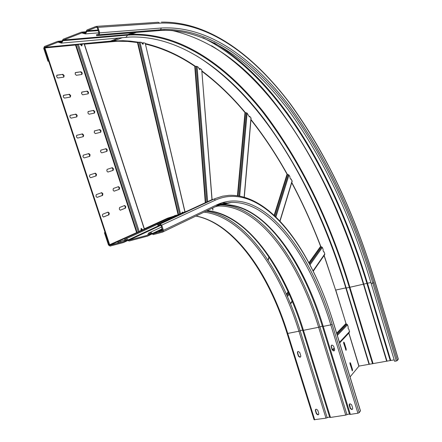<?xml version="1.0" encoding="UTF-8"?>
<svg xmlns="http://www.w3.org/2000/svg" width="442" height="442" viewBox="0 0 442 442"><rect width="100%" height="100%" fill="white"/><g stroke="black" fill="none" stroke-linecap="round" stroke-linejoin="round"><path stroke-width="0.66" d="M251.073 118.252L249.758 116.334L249.415 116.887L247.106 113.102L244.99 112.55C231.608 96.56 217.232 82.809 201.867 71.3M211.972 199.646L201.756 69.919M199.64 69.549L199.773 68.748L200.187 68.604L199.79 69.571L198.475 67.399L197.077 66.433L195.182 66.35L205.718 202.524M201.618 69.637L200.187 68.604M205.287 202.729L194.751 66.267L195.182 66.35M194.751 66.267C179.076 55.581 162.623 48.172 145.396 44.051M184.883 211.823L145.208 43.239M142.899 44.316L143.004 42.94L143.446 42.775L143.026 44.322L141.539 42.41L139.987 42.139L137.926 42.476L178.535 214.646M145.042 43.106L143.446 42.775M183.209 212.503L182.535 212.127L181.955 212.956M182.237 212.265L182.8 212.679M144.368 228.818L167.474 218.237L178.087 214.812L137.456 42.52L137.926 42.476M84.416 44.167L117.622 41.228L127.583 41.421L137.456 42.52M177.634 214.939L174.54 215.652L177.634 214.939M81.704 45.946L81.803 44.095L84.295 43.786M144.44 229.044L142.7 229.884L141.335 228.42L140.783 230.763L109.649 244.713L44.885 47.94L75.505 45.018L80.101 44.123L81.798 45.946L82.278 43.913M140.998 228.558L142.219 230.017L142.7 229.884M44.885 47.94L44.393 48.134L44.686 47.327L58.095 42.123L61.466 43.139L63.466 40.04L81.787 32.929L85.361 33.89L87.301 30.791L96.505 27.216L97.234 27.642L98.997 33.111L98.71 33.929L96.417 34.813L96.688 35.653L162.811 30.294C209.375 29.73 252.807 63.073 288.101 109.644C323.373 158.369 351.064 216.315 371.169 283.488L372.838 283.129L396.275 360.987L394.601 361.28L371.169 283.488M88.886 153.567L90.107 154.722L89.787 156.319L84.195 157.938L82.947 156.777L83.284 155.164L88.886 153.567L83.168 155.214M95.312 173.165L96.527 174.281L96.212 175.899L90.577 177.723L89.461 176.573L89.787 174.938L95.312 173.165M101.715 192.673L102.914 193.762L102.605 195.397L97.036 197.408L95.942 196.287L96.262 194.635L101.715 192.673M108.086 212.094L109.273 213.155L108.975 214.806L103.467 217.011L102.395 215.917L102.704 214.237L108.086 212.094M82.427 133.887L83.665 135.07L83.334 136.65L77.582 138.097L76.405 136.893L76.753 135.296L82.427 133.887L76.576 135.379M75.941 114.124L77.195 115.34L76.853 116.898L71.04 118.152L69.836 116.915L70.19 115.34L75.941 114.124L69.974 115.456M69.427 94.273L70.692 95.522L70.344 97.058L64.471 98.118L63.239 96.853L63.604 95.301L69.427 94.273L63.35 95.433M62.886 74.333L64.162 75.615L63.803 77.129L57.869 77.996L56.615 76.704L56.985 75.168L62.886 74.333L56.698 75.322M106.108 148.667L107.273 149.794L106.981 151.335L101.715 152.86L100.533 151.728L100.837 150.164L106.108 148.667L100.726 150.214M112.312 167.689L113.467 168.783L113.18 170.347L107.881 172.065L106.809 170.943L107.108 169.363L112.312 167.689M118.489 186.635L119.627 187.701L119.351 189.281L114.108 191.176L113.064 190.082L113.351 188.485L118.489 186.635M124.638 205.502L125.771 206.536L125.495 208.138L120.312 210.21L119.29 209.138L119.572 207.519L124.638 205.502M99.881 129.561L101.058 130.716L100.754 132.241L95.345 133.6L94.223 132.429L94.538 130.887L99.881 129.561L94.373 130.965M93.627 110.373L94.815 111.561L94.505 113.064L89.035 114.246L87.892 113.047L88.212 111.522L93.627 110.373L88.008 111.627M87.345 91.107L88.544 92.323L88.229 93.809L82.704 94.809L81.532 93.577L81.864 92.074L87.345 91.107L81.626 92.207M81.035 71.759L82.251 73.007L81.919 74.471L76.339 75.289L75.146 74.029L75.483 72.549L81.035 71.759L75.217 72.692M109.649 244.713L109.146 244.846L44.393 48.134L48.614 60.957L47.957 61.211L43.736 48.388L44.371 46.532L57.825 41.299L59.322 41.752L62.068 41.509M89.395 156.429L89.615 154.877L88.389 153.728M94.892 173.297L96.036 174.435L95.715 176.049L90.599 177.723M101.378 192.789L102.422 193.905L102.113 195.541L96.991 197.414M107.809 212.204L108.782 213.293L108.483 214.95L103.378 217.011M83.008 136.733L83.173 135.235L81.936 134.053M76.571 116.959L76.704 115.506L75.449 114.29M70.096 97.102L70.201 95.693L68.941 94.444M63.587 77.162L63.676 75.792L62.399 74.516M106.594 151.446L106.793 149.943L105.627 148.821M111.898 167.822L112.981 168.932L112.693 170.496L107.898 172.065M118.158 186.756L119.147 187.844L118.865 189.425L114.064 191.176M124.357 205.613L125.285 206.674L125.014 208.27L120.224 210.204M100.428 132.324L100.577 130.876L99.4 129.721M94.218 113.13L94.334 111.727L93.146 110.539M87.975 93.859L88.063 92.494L86.864 91.279M81.698 74.505L81.77 73.179L80.555 71.935M249.255 116.854L249.758 116.334M292.129 181.375L291.129 178.971L290.864 179.253L290.035 178.132L289.935 176.794L288.963 175.026L287.388 174.419L274.476 215.619M250.968 119.484C264.183 136.235 276.322 154.545 287.388 174.419L287.04 174.192C276.062 154.529 264.029 136.407 250.934 119.826M290.692 179.209L291.129 178.971M324.66 254.664L324.798 253.94L324.03 251.874L323.13 250.979L323.113 249.421L322.356 247.426L320.914 246.658L309.135 263.15M320.914 246.658L320.61 246.382C312.063 224.083 302.433 202.867 291.714 182.739M323.715 251.946L324.03 251.874M336.782 333.644L346.152 323.925L335.644 290.162L324.047 255.537M346.152 323.925L347.528 324.782L348.158 326.842L348.141 328.544L348.931 329.384L349.523 332.097L339.589 342.788M348.771 332.909L358.876 366.225L350.064 376.932M349.981 363.843L352.39 370.871L352.512 369.573L350.55 363.175L349.992 362.611L349.981 363.843M343.677 343.274L346.114 350.346L346.23 349.069L344.263 342.638L343.694 342.058L343.677 343.274M352.191 370.755L349.926 362.738M345.909 350.235L343.622 342.185M162.634 232.111L163.137 231.812L163.413 230.37L161.728 225.133L160.032 224.055L157.744 224.68L158.004 225.481L160.297 224.862L161.021 225.326L162.59 231.177L153.081 233.779L152.313 233.503C151.065 232.277 149.849 232.138 148.656 233.089L147.462 235.277L128.915 240.216L128.163 239.94C126.965 238.752 125.788 238.597 124.633 239.481L123.44 241.675L109.843 245.299L109.146 244.846L105.097 232.531L104.428 232.713L108.483 245.028L110.097 246.078L123.694 242.465L124.213 242.172L125.147 240.128L125.81 239.757L129.174 241.006L147.716 236.078L148.269 235.757L149.186 233.73L149.871 233.332L150.893 233.387L153.341 234.58L162.634 232.111M360.462 410.839L359.263 412.629L357.932 413.22L350.34 414.392L348.5 414.126L345.732 415.099L330.494 417.447L328.721 417.176L325.975 418.143L314.058 419.729L287.101 333.439M300.002 357.252L298.438 356.241L297.4 352.904L297.505 351.915L298.19 351.451L299.753 352.462L300.798 355.799L300.698 356.782L300.002 357.252M317.964 414.878L316.406 413.85L315.378 410.557L315.439 409.668L316.179 409.148L317.743 410.182L318.765 413.474L318.71 414.353L317.964 414.878M104.428 232.713L105.063 232.442M297.77 351.628L297.615 352.694L298.654 356.031L300.217 357.042L300.648 356.854M315.671 409.38L315.582 410.314L316.61 413.601L318.168 414.635L318.688 414.397M331.506 345.279L331.356 346.335L332.401 349.727L334.003 350.749L334.5 350.523M349.473 404.038L350.429 408.292L352.031 409.342L352.611 409.054M162.617 230.276L158.728 231.536L162.479 229.846M156.976 224.448L160.954 222.746M123.268 240.459L117.776 242.465L123.268 240.459M157.744 224.68L211.933 199.657L214.044 199.077L160.032 224.055M333.804 350.965L332.202 349.937L331.157 346.545L331.24 345.589L331.986 345.058L333.594 346.086L334.638 349.484L334.561 350.429L333.804 350.965M351.843 409.585L350.241 408.541L349.213 405.192L349.257 404.342L350.047 403.756L351.65 404.806L352.683 408.154L352.644 408.994L351.843 409.585M59.941 42.239L61.582 42.095M96.688 35.653L99.03 34.752L99.699 32.846L97.931 27.371L96.234 26.371L87.002 29.962L85.046 33.073L81.516 32.095L63.167 39.227L61.272 42.283L59.322 41.752M394.176 359.865L358.843 366.114M398.27 359.081L397.419 360.495L396.275 360.987M47.957 61.211L48.67 61.123M63.051 40.697L127.506 35.145L126.119 37.272L124.854 37.382M83.715 33.051L85.295 32.929M86.875 31.459L98.196 30.625M390.242 360.65L366.926 283.399C333.804 174.706 277.764 74.98 202.933 37.719M387.037 361.213L363.744 284.084C342.887 214.033 313.549 154.098 275.731 104.273C244.962 64.107 210.331 39.498 171.844 30.454M372.551 363.772L349.279 287.201C328.666 218.856 299.61 160.208 262.117 111.251C224.58 64.571 177.877 31.835 127.506 35.145L127.904 34.537L63.466 40.04M369.396 364.33L346.152 287.875C326.655 222.989 299.356 166.783 264.255 119.268C226.812 70.112 179.546 35.288 129.766 37.045L61.576 43.089M245.376 112.721L237.851 195.718M237.431 195.657L244.99 112.55M238.857 195.872L246.332 112.771M197.077 66.433L207.635 201.646M212.801 210.049L212.635 208.022M206.773 202.038L196.215 66.267M139.987 42.139L180.474 213.751M179.601 214.149L139.042 42.222M139.208 231.486L78.311 44.288M84.102 43.741L144.296 229.149M137.026 232.227L76.035 44.896M77.262 44.526L138.224 231.846M75.505 45.018L136.534 232.409M95.715 176.049L96.212 175.899M102.113 195.541L102.605 195.397M108.483 214.95L108.975 214.806M112.693 170.496L113.18 170.347M118.865 189.425L119.351 189.281M125.014 208.27L125.495 208.138M244.161 197.082L250.979 117.843M247.106 113.102L239.702 196.021M275.233 216.337L288.272 174.568M274.139 215.304L287.04 174.192M288.963 175.026L275.913 216.989M267.979 260.106L269.128 256.343M279.88 221.022L292.123 180.811M288.786 291.643L286.637 294.654M287.057 295.604L289.212 292.582M309.577 263.973L321.743 246.879M286.422 294.173L288.565 291.173M308.914 262.73L320.61 246.382M290.422 303.516L292.604 300.372M313.08 270.841L324.798 253.94M322.356 247.426L310.019 264.819M289.637 293.538L287.482 296.571M324.058 255.581L313.251 271.189M292.764 300.764L290.587 303.919M345.865 323.632L336.638 333.185M346.959 324.19L337.047 334.506M337.329 335.428L347.528 324.782M349.583 331.511L339.456 342.362M334.185 348.014L332.456 349.871M332.666 350.219L334.318 348.445L332.655 350.208M332.765 350.329L334.367 348.611M339.638 342.953L348.771 333.141M350.174 363.241L350.55 363.175M352.512 369.573L352.136 369.639M343.887 342.71L344.263 342.638M346.23 349.069L345.854 349.136M163.137 231.812L216.79 206.022L217.061 204.723L163.413 230.37M216.657 206.138L223.895 203.541L231.288 202.436L222.95 203.74L216.094 206.359M217.061 204.723C260.338 184.949 308.759 246.304 332.152 324.323L330.798 324.87L357.932 413.22M349.517 414.27L322.433 326.362C312.726 294.908 300.14 268.112 284.665 245.967C265.123 218.541 244.548 204.784 222.939 204.701L231.288 202.436C270.615 200.861 309.991 256.305 330.798 324.87L323.229 326.378C302.444 258.067 262.769 202.95 222.939 204.701L218.79 205.154M359.263 412.629L332.152 324.323M314.732 419.872L287.736 333.439L298.941 331.213L325.975 418.143M204.082 212.132C242.907 216.63 279.471 268.023 298.941 331.213L301.726 330.268L303.444 330.312L318.638 327.29L321.439 326.34L323.229 326.378L350.34 414.392M195.894 216.066C233.083 223.182 268.393 272.753 287.085 333.39L287.736 333.439C268.94 272.802 234.017 223.254 196.027 216M142.12 229.757L140.689 230.415M125.86 238.918L182.176 212.884L183.275 212.889M218.359 204.132L223.823 203.696M225.696 203.955L222.724 203.994L225.746 203.939M153.081 233.779L162.33 229.387M152.313 233.503L162.153 228.84M128.915 240.216L160.998 225.271M128.163 239.94L160.59 224.873M109.843 245.299L167.645 218.768L175.91 215.856M167.043 218.442L167.645 218.768L172.391 217.475M120.434 241.216L120.589 241.686M215.58 200.027C260.15 180.259 309.549 243.36 333.445 323.041L333.5 322.942C311.776 251.984 271.659 193.872 229.105 195.32L222.575 196.193L215.099 198.607L214.044 199.077L215.58 200.027L161.728 225.133M360.484 410.905L333.489 322.898M333.445 323.041L360.434 411.027M161.22 230.321L161.385 230.834M217.127 205.116L219.431 204.955M220.381 204.928C260.161 204.657 299.284 259.316 319.881 326.865L346.964 414.668M217.066 204.729L224.89 204.171M216.608 206.171L217.884 206.077C258.012 204.215 297.864 259.139 318.638 327.29L345.732 415.099M330.494 417.447L303.444 330.312C283.67 265.996 246.354 213.795 207.182 210.641M329.704 417.325L302.682 330.29C293.897 302.046 282.56 277.521 268.664 256.725C249.747 228.79 229.221 213.447 207.083 210.69M206.038 211.193C244.63 216.58 280.792 267.885 300.179 330.793L327.196 417.712M124.627 241.266L127.23 240.056M148.678 234.857L151.324 233.603M58.095 42.123L58.421 42.095M59.571 41.996L61.886 41.791M62.278 40.918L58.488 41.244M113.655 40.117L116.246 39.995M80.334 44.692L81.919 44.537M143.075 43.797L142.037 43.581M118.832 37.962L110.494 41.112L44.686 47.327M138.893 42.255L130.075 41.095L122.964 40.681L110.494 41.112L110.185 41.703M196.403 55.731C264.703 98.345 315.295 188.557 345.793 287.886L347.395 287.836L370.871 282.488M346.114 323.909L335.771 290.046L345.793 287.886L369.037 364.307M335.622 290.085L324.152 255.382M320.886 246.647C312.284 224.16 302.588 202.779 291.792 182.491M245.454 112.721C231.928 96.483 217.392 82.532 201.834 70.869M199.734 69.333L198.861 68.703M195.458 66.328C179.535 55.349 162.811 47.753 145.28 43.537M143.026 43.045L141.639 42.764M132.871 32.658L127.931 34.526L63.499 40.029M127.931 34.526L131.373 34.294L127.931 34.526M81.787 32.929L82.146 32.901M83.328 32.813L85.621 32.636M87.306 30.785L97.997 30.006L87.339 30.774M96.505 27.216L96.787 27.194M390.767 360.468L367.468 283.217C335.854 179.402 283.709 84.544 214.011 42.73M211.58 45.725C280.587 88.046 332.108 181.579 363.379 284.101L386.667 361.191M373.076 363.595L349.821 287.018C329.428 219.425 300.787 161.242 263.896 112.472C226.956 65.897 181.087 32.796 131.373 34.294L136.501 32.36M358.992 366.081L348.837 332.837M98.947 34.785L160.568 29.763L158.479 30.542M374.009 282.67C353.534 214.143 325.268 155.186 289.217 105.798C253.155 58.687 208.679 25.365 161.28 28.028L160.568 29.763L164.888 29.52C211.315 29.028 254.636 62.455 289.864 109.097C325.074 157.888 352.733 215.9 372.838 283.129L374.009 282.67L397.419 360.495M161.28 28.028L99.699 32.846M97.931 27.371L159.739 23.144C207.933 20.918 252.946 54.996 289.388 102.787C325.804 152.866 354.34 212.497 374.998 281.687L398.325 359.258M96.892 26.332L158.197 22.255L159.739 23.144M83.046 32.542L85.836 32.332M86.068 31.752L82.234 32.039M131.014 33.564L133.556 33.47M201.751 69.792L212.094 199.613M212.757 207.961L212.928 210.077M145.191 43.172L185.005 211.773M88.488 153.711L88.98 153.551M94.931 173.292L95.422 173.142M101.544 192.734L101.837 192.646M82.019 134.042L82.51 133.876M75.521 114.285L76.007 114.113M68.991 94.439L69.482 94.268M62.438 74.51L62.924 74.328M105.715 148.805L106.196 148.65M111.931 167.822L112.412 167.673M99.472 129.71L99.958 129.55M93.207 110.533L93.687 110.367M86.914 91.273L87.394 91.102M80.593 71.93L81.074 71.753M84.284 43.747L144.446 229.067M251.089 118.08L244.293 197.121M292.201 181.148L280.024 221.171M269.266 256.542L268.117 260.316M324.798 254.448L313.234 271.15M292.748 300.726L290.571 303.875M349.523 332.097L339.583 342.771M182.469 212.829L187.778 210.812M221.768 202.817L226.464 202.977M226.326 203.016L226.685 202.917M161.568 227.022L149.976 232.464M127.738 240.531L124.213 242.172M126.02 239.724L125.147 240.128M215.11 206.828L217.884 206.077M151.838 234.067L148.269 235.757M150.131 233.288L149.186 233.73M44.664 47.338L114.014 40.835L122.522 37.625M98.909 32.83L85.356 33.89M99.03 34.752L160.639 29.73L164.888 29.52L162.811 30.294M398.353 359.175L375.037 281.62C354.583 213.121 326.389 153.904 290.449 103.98C254.465 56.311 210.066 21.476 161.385 22.1"/></g></svg>
